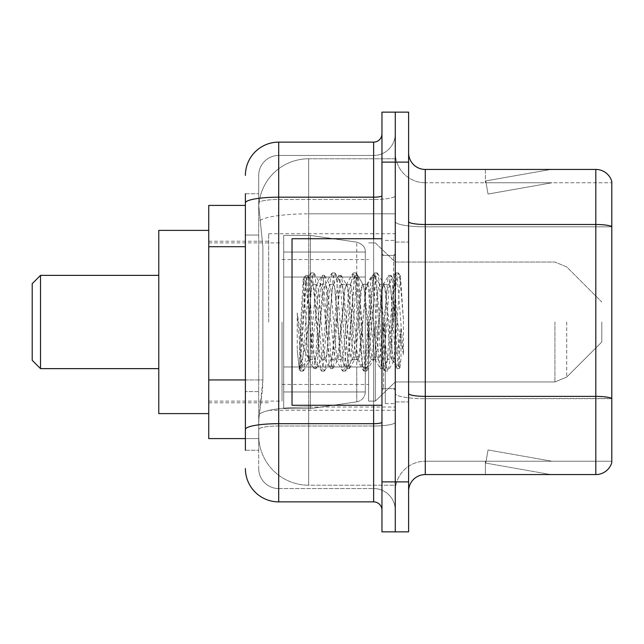 <?xml version="1.0" encoding="UTF-8"?>
<svg xmlns="http://www.w3.org/2000/svg" width="644" height="644" viewBox="0 0 644 644"><rect width="100%" height="100%" fill="white"/><g stroke="black" fill="none" stroke-linecap="round" stroke-linejoin="round"><path stroke-width="0.48" stroke-dasharray="3.22 2.42" d="M395.279 322L395.279 233.724L395.279 322M268.701 322L268.701 233.724L268.701 322M245.388 379.944L262.881 379.944L262.559 388.622L258.912 418.6L262.881 379.944L262.881 246.7L262.881 379.944L208.745 379.944L208.745 438.588L258.824 438.588L258.711 435.255A49.966 49.966 0 0 0 308.677 485.222L395.279 485.222L395.279 407.032L395.279 485.222L308.677 485.222L308.677 407.032L308.677 485.222A49.966 49.966 0 0 1 258.711 435.255L258.711 425.088L258.824 438.588L245.388 438.588M258.912 418.6L258.711 425.088L258.912 418.6M208.745 322L208.745 230.399L208.745 322M308.677 158.778L395.279 158.778L395.279 213.832L395.279 158.778L308.677 158.778A49.966 49.966 0 0 0 258.783 206.096L262.881 246.7L258.783 206.096A49.966 49.966 0 0 1 308.677 158.778L308.677 213.832L395.279 213.832L395.279 407.032L395.279 213.832L308.677 213.832L308.677 158.778A49.966 49.966 0 0 0 258.783 206.096M245.388 205.412L208.745 205.412L208.745 379.944M245.388 450.245L258.711 450.245L258.711 193.755L258.711 450.245L245.388 450.245L245.388 391.6L245.388 429.468A33.311 5.788 180 0 1 278.699 423.688L373.633 423.688L373.633 501.877A8.324 8.324 0 0 1 381.956 510.201L381.956 133.799L381.956 510.201M245.388 468.566A33.311 33.311 0 0 0 278.699 501.877L278.699 488.555A19.988 19.988 0 0 1 258.711 468.566L258.711 202.957L258.711 468.566A19.988 19.988 0 0 0 278.699 488.555L373.633 488.555L373.633 435.255L373.633 488.555L278.699 488.555L278.699 425.998L373.633 425.998L373.633 435.255L373.633 425.998A21.654 3.759 0 0 0 395.279 422.239L395.279 195.728L395.279 422.239A21.654 3.759 0 0 1 373.633 425.998L373.633 199.487L373.633 425.998L278.699 425.998L278.699 155.446L373.633 155.446A21.654 21.654 0 0 0 395.279 133.799L395.279 195.728L395.279 133.799A21.654 21.654 0 0 1 373.633 155.446L373.633 199.487L373.633 155.446A21.654 21.654 0 0 0 395.279 133.799M381.956 322L381.956 405.277L381.956 322M381.956 162.111L381.956 112.145L395.279 112.145L395.279 162.111L395.279 112.145L408.61 112.145L408.61 162.111L395.279 162.111L395.279 481.889L395.279 162.111L381.956 162.111L381.956 481.889L395.279 481.889L395.279 531.855L395.279 481.889L408.61 481.889L408.61 162.111M408.61 481.889L408.61 531.855L381.956 531.855L381.956 481.889M258.711 175.434A19.988 19.988 0 0 1 278.699 155.446A19.988 19.988 0 0 0 258.711 175.434L258.711 202.957L258.711 175.434A19.988 19.988 0 0 1 278.699 155.446L278.699 142.123A33.311 33.311 0 0 0 245.388 175.434A33.311 33.311 0 0 1 278.699 142.123L373.633 142.123A8.324 8.324 0 0 0 381.956 133.799A8.324 8.324 0 0 1 373.633 142.123L373.633 423.688A8.324 1.449 -0 0 0 381.956 422.239M278.699 501.877L373.633 501.877M245.388 235.044L245.388 391.6L245.388 193.755L245.388 235.044L258.711 235.044L245.388 235.044M245.388 193.755L258.711 193.755L245.388 193.755L245.388 429.468M278.699 155.446L373.633 155.446M395.279 510.201A21.654 21.654 0 0 0 373.633 488.555A21.654 21.654 0 0 1 395.279 510.201A21.654 21.654 0 0 0 373.633 488.555M408.61 322L408.61 242.055L408.61 322M385.289 322L385.289 403.611L385.289 322M395.279 407.942L395.279 221.6L395.279 407.942M408.61 393.484L408.61 221.6L408.61 393.484A16.655 2.89 0 0 0 425.265 396.374L595.813 396.374A16.655 2.89 180 0 1 611.8 398.451L425.265 398.684L425.265 461.241A29.978 29.978 0 0 0 395.279 491.219A29.978 29.978 0 0 1 425.265 461.241L611.8 461.241L611.8 181.431A16.655 16.655 0 0 0 595.813 169.436L595.813 474.564A16.655 16.655 0 0 0 611.8 462.569L611.8 407.942L611.8 461.241L425.265 461.241L425.265 169.436A16.655 16.655 0 0 1 408.61 152.781L408.61 221.6L408.61 152.781M395.279 152.781L395.279 221.6L395.279 152.781A29.978 29.978 0 0 0 425.265 182.759A29.978 29.978 0 0 1 395.279 152.781A29.978 29.978 0 0 0 425.265 182.759L425.265 398.684A29.978 5.208 0 0 1 395.279 393.484A29.978 5.208 0 0 0 425.265 398.684L425.265 182.759L611.8 182.759L425.265 182.759M549.694 474.362A13.323 13.323 0 0 0 552.005 474.564L485.383 474.564L552.005 474.564A13.323 13.323 0 0 1 549.694 474.362A13.323 13.323 0 0 0 552.005 474.564A13.323 13.323 0 0 1 549.694 474.362A13.323 13.323 0 0 0 552.005 474.564A13.323 13.323 0 0 1 549.694 474.362A13.323 13.323 0 0 0 552.005 474.564A13.323 13.323 0 0 1 549.694 474.362A13.323 13.323 0 0 0 552.005 474.564A13.323 13.323 0 0 1 549.694 474.362A13.323 13.323 0 0 0 552.005 474.564A13.323 13.323 0 0 1 549.694 474.362A13.323 13.323 0 0 0 552.005 474.564A13.323 13.323 0 0 1 549.694 474.362L485.721 463.076L549.694 474.362M485.383 461.241L485.383 474.564L485.383 461.241L486.051 461.241L485.721 463.076L486.051 461.241L485.383 461.241L485.383 474.564L485.383 461.241L486.051 461.241L485.721 463.076L486.051 461.241L485.383 461.241L485.383 474.564L485.383 461.241L486.051 461.241L485.721 463.076L486.051 461.241L485.383 461.241L485.383 474.564L485.383 461.241L486.051 461.241L485.721 463.076L486.051 461.241L485.383 461.241L485.383 474.564L485.383 461.241L486.051 461.241L485.721 463.076L486.051 461.241L485.383 461.241L485.383 474.564L485.383 461.241L486.051 461.241L485.721 463.076L486.051 461.241L485.383 461.241L485.383 474.564L485.383 461.241L486.051 461.241L485.721 463.076L486.051 461.241L485.383 461.241M595.813 474.564L425.265 474.564L425.265 398.684L611.8 398.684L611.8 182.759L611.8 226.801L425.265 226.801A29.978 5.208 0 0 1 395.279 221.6A29.978 5.208 0 0 0 425.265 226.801L611.8 226.801M611.8 181.431A16.655 16.655 0 0 0 595.813 169.436L425.265 169.436M552.005 169.436L485.383 169.436L552.005 169.436A13.323 13.323 0 0 0 549.694 169.638A13.323 13.323 0 0 1 552.005 169.436A13.323 13.323 0 0 0 549.694 169.638A13.323 13.323 0 0 1 552.005 169.436A13.323 13.323 0 0 0 549.694 169.638A13.323 13.323 0 0 1 552.005 169.436A13.323 13.323 0 0 0 549.694 169.638A13.323 13.323 0 0 1 552.005 169.436A13.323 13.323 0 0 0 549.694 169.638A13.323 13.323 0 0 1 552.005 169.436A13.323 13.323 0 0 0 549.694 169.638A13.323 13.323 0 0 1 552.005 169.436A13.323 13.323 0 0 0 549.694 169.638A13.323 13.323 0 0 1 552.005 169.436M408.61 491.219A16.655 16.655 0 0 1 425.265 474.564M552.005 461.241L486.051 461.241L552.005 461.241L486.051 461.241L552.005 461.241L486.051 461.241L552.005 461.241L486.051 461.241L552.005 461.241L486.051 461.241L552.005 461.241L486.051 461.241L552.005 461.241L486.051 461.241L552.005 461.241L488.039 449.955L486.051 461.241L488.039 449.955L486.051 461.241L488.039 449.955L486.051 461.241L488.039 449.955L486.051 461.241L488.039 449.955L486.051 461.241L488.039 449.955L486.051 461.241L488.039 449.955L486.051 461.241L488.039 449.955L552.005 461.241M486.051 182.759L485.383 182.759L486.051 182.759L485.383 182.759L486.051 182.759L485.383 182.759L486.051 182.759L485.383 182.759L486.051 182.759L485.383 182.759L486.051 182.759L485.383 182.759L486.051 182.759L485.383 182.759L486.051 182.759L485.721 180.924L549.694 169.638L485.721 180.924L486.051 182.759L485.721 180.924L549.694 169.638L485.721 180.924L486.051 182.759L485.721 180.924L549.694 169.638L485.721 180.924L486.051 182.759L485.721 180.924L549.694 169.638L485.721 180.924L486.051 182.759L485.721 180.924L549.694 169.638L485.721 180.924L486.051 182.759L485.721 180.924L549.694 169.638L485.721 180.924L486.051 182.759L485.721 180.924L549.694 169.638L485.721 180.924L486.051 182.759L552.005 182.759L486.051 182.759L552.005 182.759L486.051 182.759L552.005 182.759L486.051 182.759L552.005 182.759L486.051 182.759L552.005 182.759L486.051 182.759L552.005 182.759L486.051 182.759L552.005 182.759L486.051 182.759L488.039 194.045L486.051 182.759M485.383 169.436L485.383 182.759L485.383 169.436M552.005 182.759L488.039 194.045L552.005 182.759M381.956 405.277L292.022 405.277L292.022 238.723L292.022 376.305L292.022 238.723L381.956 238.723M391.954 322L391.954 350.449L393.79 361.026L400.455 276.244L403.402 319.174L403.402 354.538L397.565 322L391.954 297.81L391.954 322L389.177 354.603L387.785 359.65L391.954 359.65L391.954 322L394.595 281.71L399.868 367.571L400.971 358.861L400.971 328.593C398.225 350.682 395.215 361.034 391.954 359.65C390.562 357.42 389.177 344.87 387.785 322L385.015 289.398L383.623 284.35L382.238 289.398L376.684 354.603L375.299 359.65L373.906 354.603L368.36 289.398L366.967 284.35L365.583 289.398L360.028 354.603L358.644 359.65L357.251 354.603L351.704 289.398L350.312 284.35L348.927 289.398L343.373 354.603L341.988 359.65L340.596 354.603L335.049 289.398L333.656 284.35L332.272 289.398L326.717 354.603L325.333 359.65L323.94 354.603L318.394 289.398L317.001 284.35L315.616 289.398L312.839 322C311.454 344.87 310.062 357.42 308.677 359.65C307.76 358.177 306.882 345.627 306.037 322L303.203 279.142L300.756 322L299.661 350.111L299.661 368.288C302.326 360.833 305.328 345.401 308.677 322L308.677 357.975L309.716 359.65L315.005 359.65L313.242 354.603L305.659 281.774L299.275 369.044L297.23 349.958L297.23 312.968L298.631 322C301.658 342.238 305.006 354.232 308.677 357.975M387.785 359.65L386.4 354.603L380.846 289.398L379.461 284.35L378.076 289.398L372.522 354.603L371.129 359.65L369.745 354.603L364.19 289.398L363.152 284.648L362.805 284.35L361.421 289.398L355.866 354.603L354.474 359.65L353.089 354.603L347.535 289.398L346.15 284.35L344.765 289.398L339.211 354.603L337.826 359.65L336.434 354.603L330.879 289.398L329.495 284.35L328.11 289.398L322.555 354.603L321.171 359.65L319.778 354.603L314.224 289.398L312.839 284.35L311.454 289.398L308.677 322L308.46 359.569M391.954 359.65L396.873 368.424L395.77 362.411L390.216 281.589L388.831 275.334L387.438 281.589L381.892 362.411L380.499 368.666L379.115 362.411L373.56 281.589L372.176 275.334L370.783 281.589L365.237 362.411L363.844 368.666L362.459 362.411L356.905 281.589L355.52 275.334L354.128 281.589L348.581 362.411L347.188 368.666L345.804 362.411L340.249 281.589L338.865 275.334L337.472 281.589L331.926 362.411L330.533 368.666L329.148 362.411L323.594 281.589L322.209 275.334L320.817 281.589L315.27 362.411L313.878 368.666L312.493 362.411L306.938 281.589L305.554 275.334L304.161 281.589L299.661 350.111M400.971 328.593L398.547 362.411L396.873 368.424M400.971 358.861L399.522 368.424L397.847 362.411L392.301 281.589L390.908 275.334L389.523 281.589L383.969 362.411L382.584 368.666L381.192 362.411L375.645 281.589L374.253 275.334L372.868 281.589L367.313 362.411L365.929 368.666L364.536 362.411L358.99 281.589L357.597 275.334L356.213 281.589L350.658 362.411L349.273 368.666L347.889 362.411L342.334 281.589L340.942 275.334L339.557 281.589L334.003 362.411L332.618 368.666L331.233 362.411L325.679 281.589L324.286 275.334L322.902 281.589L317.347 362.411L315.963 368.666L314.578 362.411L309.023 281.589L307.639 275.334L306.246 281.589L300.692 362.411L299.661 368.288M32.2 322L32.2 360.31L32.2 283.69L32.2 360.31L32.2 283.69L32.2 360.31L32.2 283.69L32.2 360.31L32.2 283.69L32.2 322L32.2 283.69L40.524 275.366L40.524 368.634L40.524 275.366L40.524 368.634L40.524 275.366L40.524 368.634L40.524 275.366L40.524 368.634L40.524 275.366L158.778 275.366L158.778 413.601L158.778 230.399L158.778 413.601L158.778 230.399L158.778 413.601L158.778 230.399L158.778 413.601L158.778 230.399L158.778 368.634L158.778 275.366L40.524 275.366L158.778 275.366L40.524 275.366L40.524 368.634L158.778 368.634L40.524 368.634L158.778 368.634L40.524 368.634L32.2 360.31L32.2 322M601.81 322L601.81 341.988L601.81 322M375.299 322L375.299 401.115L375.299 322M368.634 322L368.634 401.115L368.634 322M282.024 322L282.024 401.115L282.024 322M310.344 366.967L310.344 408.61L310.344 366.967L356.752 366.967L310.344 366.967L310.344 408.61L310.344 235.39L310.344 277.033L283.69 277.033L365.301 277.033L283.69 277.033L283.69 235.39L283.69 408.61L283.69 366.967L365.301 366.967L365.301 252.046L365.301 277.033L283.69 277.033L283.69 235.39L283.69 408.61L283.69 366.967L365.301 366.967L365.301 252.046L365.301 277.033L283.69 277.033L283.69 252.046L283.69 391.954L283.69 366.967L365.301 366.967L365.301 252.046L365.301 277.033L283.69 277.033L283.69 235.39L283.69 408.61L283.69 366.967L365.301 366.967L365.301 252.046L365.301 277.033L283.69 277.033L283.69 252.046L283.69 391.954L283.69 366.967L310.344 366.967L310.344 235.39L310.344 277.033L283.69 277.033L283.69 235.39L283.69 408.61L283.69 366.967L365.301 366.967L365.301 252.046L365.301 277.033L283.69 277.033L283.69 252.046L283.69 391.954L283.69 366.967L365.301 366.967L365.301 391.971L283.69 391.954L283.69 366.967L365.301 366.967L365.301 391.971L283.69 391.954L283.69 366.967L310.344 366.967L310.344 235.39L310.344 277.033L283.69 277.033L283.69 235.39L283.69 408.61L283.69 366.967L365.301 366.967L365.301 391.971L283.69 391.954L283.69 252.046L283.69 391.954L365.301 391.954L283.69 391.954M356.752 277.033L356.752 401.856C362.017 400.64 364.874 397.348 365.301 391.971L365.301 252.029L365.301 277.033L310.344 277.033L310.344 235.39L310.344 277.033L356.752 277.033L310.344 277.033M283.69 235.39L310.344 235.39L356.752 242.144C362.717 244.181 365.567 247.473 365.301 252.029L365.301 277.033L365.301 252.029C365.567 247.473 362.717 244.181 356.752 242.144L310.344 235.39L283.69 235.39L310.344 235.39L283.69 235.39L310.344 235.39L356.752 242.144C362.717 244.181 365.567 247.473 365.301 252.029L365.301 391.971C364.874 397.348 362.017 400.64 356.752 401.856L310.344 408.61L310.344 235.39L356.752 242.144C362.717 244.181 365.567 247.473 365.301 252.029L365.301 391.971C364.874 397.348 362.017 400.64 356.752 401.856L310.344 408.61L283.69 408.61L310.344 408.61L310.344 235.39L356.752 242.144C362.717 244.181 365.567 247.473 365.301 252.029L365.301 391.971C364.874 397.348 362.017 400.64 356.752 401.856L310.344 408.61L283.69 408.61L310.344 408.61L356.752 401.856L356.752 242.144L356.752 401.856L356.752 366.967L365.301 366.967L365.301 391.971L365.301 252.029L283.69 252.046L283.69 277.033L283.69 252.046L365.301 252.046L283.69 252.046M158.778 413.601L208.745 413.601L158.778 413.601L208.745 413.601L158.778 413.601L158.778 230.399L208.745 230.399L158.778 230.399M356.752 366.967L365.301 366.967L365.301 391.971C364.874 397.348 362.017 400.64 356.752 401.856L310.344 408.61L283.69 408.61M391.954 297.81L390.803 289.398L389.04 284.35L387.277 289.398L380.226 354.603L378.463 359.65L376.7 354.603L369.648 289.398L367.885 284.35L367.33 284.825L366.122 289.398L359.07 354.603L357.307 359.65L355.544 354.603L348.493 289.398L346.73 284.35L346.174 284.825L344.967 289.398L337.923 354.603L336.16 359.65L334.397 354.603L327.345 289.398L325.582 284.35L323.819 289.398L316.768 354.603L315.005 359.65M391.954 350.449L385.514 289.398L383.752 284.35L381.989 289.398L374.937 354.603L373.174 359.65L371.411 354.603L364.359 289.398L362.596 284.35L360.833 289.398L353.781 354.603L352.018 359.65L350.256 354.603L343.204 289.398L341.449 284.35L339.686 289.398L332.634 354.603L330.871 359.65L329.108 354.603L322.056 289.398L320.293 284.35L318.53 289.398L311.479 354.603L309.716 359.65M308.677 310.247L308.677 322M403.402 354.538L397.412 279.48L395.649 272.903L393.887 279.48L386.835 364.52L385.072 371.097L383.309 364.52L376.257 279.48L374.494 272.903L372.731 279.48L365.679 364.52L363.916 371.097L362.153 364.52L355.11 279.48L353.347 272.903L351.584 279.48L344.532 364.52L342.769 371.097L341.006 364.52L333.954 279.48L332.191 272.903L330.428 279.48L323.377 364.52L321.614 371.097L319.851 364.52L312.799 279.48L311.036 272.903L309.273 279.48L302.229 364.52L300.466 371.097L300.032 370.727L298.703 364.52L297.23 349.958M403.402 319.174L400.053 279.48L398.29 272.903L396.527 279.48L389.475 364.52L387.712 371.097L385.949 364.52L378.905 279.48L377.143 272.903L375.38 279.48L368.328 364.52L366.565 371.097L364.802 364.52L357.75 279.48L355.987 272.903L354.224 279.48L347.172 364.52L345.409 371.097L343.646 364.52L336.595 279.48L334.832 272.903L333.069 279.48L326.025 364.52L324.262 371.097L322.499 364.52L315.447 279.48L313.684 272.903L311.921 279.48L304.87 364.52L303.107 371.097L301.344 364.52L297.23 312.968M308.677 407.032A49.966 8.678 180 0 0 259.307 414.366A49.966 8.678 180 0 1 308.677 407.032L395.279 407.032L308.677 407.032L308.677 213.832L308.677 407.032M260.015 220.538A49.966 8.678 180 0 1 308.677 213.832A49.966 8.678 180 0 0 260.015 220.538M258.711 435.255A49.966 49.966 0 0 0 308.677 485.222M245.388 246.7L208.745 246.7M245.388 202.957A33.311 5.788 180 0 1 278.699 197.177L373.633 197.177A8.324 1.449 -0 0 0 381.956 195.728M373.633 405.277L373.633 238.723M278.699 199.487L373.633 199.487A21.654 3.759 0 0 0 395.279 195.728A21.654 3.759 0 0 1 373.633 199.487L278.699 199.487A19.988 3.47 180 0 0 258.711 202.957A19.988 3.47 180 0 1 278.699 199.487M278.699 425.998A19.988 3.47 180 0 0 258.711 429.468A19.988 3.47 180 0 1 278.699 425.998M278.699 488.555A19.988 19.988 0 0 1 258.711 468.566M258.711 391.6L245.388 391.6L258.711 391.6M408.61 221.6A16.655 2.89 0 0 0 425.265 224.49L595.813 224.49A16.655 2.89 180 0 1 611.8 226.575M395.279 491.219A29.978 29.978 0 0 1 425.265 461.241M393.621 322L393.621 255.378L393.621 322M383.623 322L383.623 388.622L383.623 322M566.712 322L566.712 377.078L566.712 322M554.935 322L554.935 381.956L554.935 322M268.701 233.724L395.279 233.724M208.745 241.226L268.701 241.226M208.745 402.774L268.701 402.774M268.701 410.276L395.279 410.276M381.956 255.378L395.279 255.378L381.956 255.378M381.956 388.622L395.279 388.622L381.956 388.622M395.279 242.055L408.61 242.055L395.279 242.055M385.289 403.611L395.279 403.611L385.289 403.611M385.289 240.389L395.279 240.389L385.289 240.389M395.279 401.945L408.61 401.945L395.279 401.945M393.621 255.378L395.279 253.712L393.621 255.378L383.623 255.378L381.956 253.712L383.623 255.378L393.621 255.378M383.623 388.622L393.621 388.622L395.279 390.288L393.621 388.622L383.623 388.622L381.956 390.288L383.623 388.622M303.396 279.069L305.989 281.661M312.839 284.35L317.001 284.35M329.495 284.35L333.656 284.35M346.15 284.35L350.312 284.35M362.805 284.35L366.967 284.35M379.461 284.35L383.623 284.35M321.171 359.65L325.333 359.65M337.826 359.65L341.988 359.65M354.474 359.65L358.644 359.65M371.129 359.65L375.299 359.65M394.595 281.71L400.157 276.139M399.868 367.571L393.452 361.155M308.677 359.65L299.283 369.044M397.155 368.666L399.24 368.666M388.831 275.334L390.908 275.334M380.499 368.666L382.584 368.666M372.176 275.334L374.253 275.334M363.844 368.666L365.929 368.666M355.52 275.334L357.597 275.334M347.188 368.666L349.273 368.666M338.865 275.334L340.942 275.334M330.533 368.666L332.618 368.666M322.209 275.334L324.286 275.334M313.878 368.666L315.963 368.666M305.554 275.334L307.639 275.334M394.796 281.782L391.198 275.576M400.053 367.507L399.522 368.424M382.866 368.424L388.139 359.352M374.542 275.576L379.807 284.648M366.211 368.424L371.483 359.352M357.887 275.576L363.152 284.648M349.555 368.424L354.828 359.352M341.231 275.576L346.496 284.648M332.9 368.424L338.172 359.352M324.576 275.576L329.841 284.648M316.244 368.424L321.517 359.352M307.921 275.576L313.185 284.648M383.277 284.648L388.549 275.576M374.945 359.352L380.218 368.424M366.621 284.648L371.894 275.576M358.289 359.352L363.562 368.424M349.966 284.648L355.238 275.576M341.634 359.352L346.907 368.424M333.31 284.648L338.583 275.576M324.978 359.352L330.251 368.424M316.655 284.648L321.928 275.576M308.452 359.569L313.596 368.424M303.203 279.142L305.272 275.576M601.81 341.988L566.712 377.078L554.935 381.956L566.712 377.078L601.81 341.988L566.712 377.078L554.935 381.956L566.712 377.078L601.81 341.988L566.712 377.078L554.935 381.956L395.279 381.956L375.299 401.115L368.634 401.115L375.299 401.115L395.279 381.956L554.935 381.956L395.279 381.956L375.299 401.115L368.634 401.115L375.299 401.115L395.279 381.956L554.935 381.956L395.279 381.956L375.299 401.115L368.634 401.115M282.024 384.46L368.634 384.46M208.745 401.115L282.024 401.115M208.745 242.885L282.024 242.885M282.024 259.54L368.634 259.54M368.634 242.885L375.299 242.885L395.279 262.044L554.935 262.044L395.279 262.044L375.299 242.885L368.634 242.885L375.299 242.885L395.279 262.044L554.935 262.044L395.279 262.044L375.299 242.885L368.634 242.885L375.299 242.885L395.279 262.044L554.935 262.044L566.712 266.922L601.81 302.012L566.712 266.922L554.935 262.044L566.712 266.922L601.81 302.012L566.712 266.922L554.935 262.044L566.712 266.922L601.81 302.012M32.2 360.31L40.524 368.634M32.2 283.69L40.524 275.366M320.293 284.35L325.582 284.35M341.449 284.35L346.73 284.35M362.596 284.35L367.885 284.35M383.752 284.35L389.04 284.35M330.871 359.65L336.16 359.65M352.018 359.65L357.307 359.65M373.174 359.65L378.463 359.65M395.649 272.903L398.29 272.903M385.072 371.097L387.712 371.097M374.494 272.903L377.143 272.903M363.916 371.097L366.565 371.097M353.347 272.903L355.987 272.903M342.769 371.097L345.409 371.097M332.191 272.903L334.832 272.903M321.614 371.097L324.262 371.097M311.036 272.903L313.684 272.903M300.466 371.097L303.107 371.097M393.798 361.026L388.147 370.727M400.455 276.244L398.725 273.273M377.569 273.273L384.307 284.825M366.991 370.727L373.729 359.175M356.422 273.273L363.152 284.825M345.844 370.727L352.582 359.175M335.266 273.273L342.004 284.825M324.689 370.727L331.427 359.175M314.111 273.273L320.849 284.825M303.541 370.727L310.271 359.175M388.477 284.825L395.215 273.273M377.907 359.175L384.637 370.727M367.33 284.825L374.059 273.273M356.752 359.175L363.49 370.727M346.174 284.825L352.912 273.273M335.596 359.175L342.334 370.727M325.027 284.825L331.757 273.273M314.449 359.175L321.187 370.727M305.65 281.774L310.609 273.273M298.993 368.948L300.032 370.727"/><path stroke-width="0.97" d="M245.388 205.412L208.745 205.412L208.745 438.588L245.388 438.588M245.388 450.245L245.388 193.755M381.956 481.889L381.956 531.855L395.279 531.855L395.279 481.889L395.279 531.855L408.61 531.855L408.61 481.889L395.279 481.889L395.279 162.111L395.279 481.889L381.956 481.889L381.956 162.111L395.279 162.111L395.279 112.145L395.279 162.111L408.61 162.111L408.61 481.889M408.61 162.111L408.61 112.145L381.956 112.145L381.956 162.111M245.388 175.434A33.311 33.311 0 0 1 278.699 142.123L278.699 501.877L373.633 501.877L373.633 405.277M278.699 142.123L373.633 142.123A8.324 8.324 0 0 0 381.956 133.799M381.956 510.201A8.324 8.324 0 0 0 373.633 501.877M278.699 501.877A33.311 33.311 0 0 1 245.388 468.566M408.61 491.219A16.655 16.655 0 0 1 425.265 474.564L595.813 474.564L595.813 169.436L425.265 169.436A16.655 16.655 0 0 1 408.61 152.781A16.655 16.655 0 0 0 425.265 169.436L425.265 474.564M611.8 181.431A16.655 16.655 0 0 0 595.813 169.436A16.655 16.655 0 0 1 611.8 181.431L611.8 462.569A16.655 16.655 0 0 1 595.813 474.564M611.8 226.801L611.8 398.451A16.655 2.89 180 0 0 595.813 396.374L425.265 396.374A16.655 2.89 0 0 1 408.61 393.484M40.524 368.634L40.524 275.366L32.2 283.69L32.2 360.31L40.524 368.634L158.778 368.634M208.745 230.399L158.778 230.399L158.778 413.601L208.745 413.601M381.956 238.723L292.022 238.723L292.022 405.277L381.956 405.277M245.388 246.7L208.745 246.7M245.388 379.944L208.745 379.944M381.956 422.239A8.324 1.449 0 0 1 373.633 423.688L278.699 423.688A33.311 5.788 180 0 0 245.388 429.468M245.388 202.957A33.311 5.788 180 0 1 278.699 197.177L373.633 197.177L373.633 142.123M373.633 238.723L373.633 197.177A8.324 1.449 0 0 0 381.956 195.728M611.8 226.575A16.655 2.89 180 0 0 595.813 224.49L425.265 224.49A16.655 2.89 0 0 1 408.61 221.6M40.524 275.366L158.778 275.366"/></g></svg>
